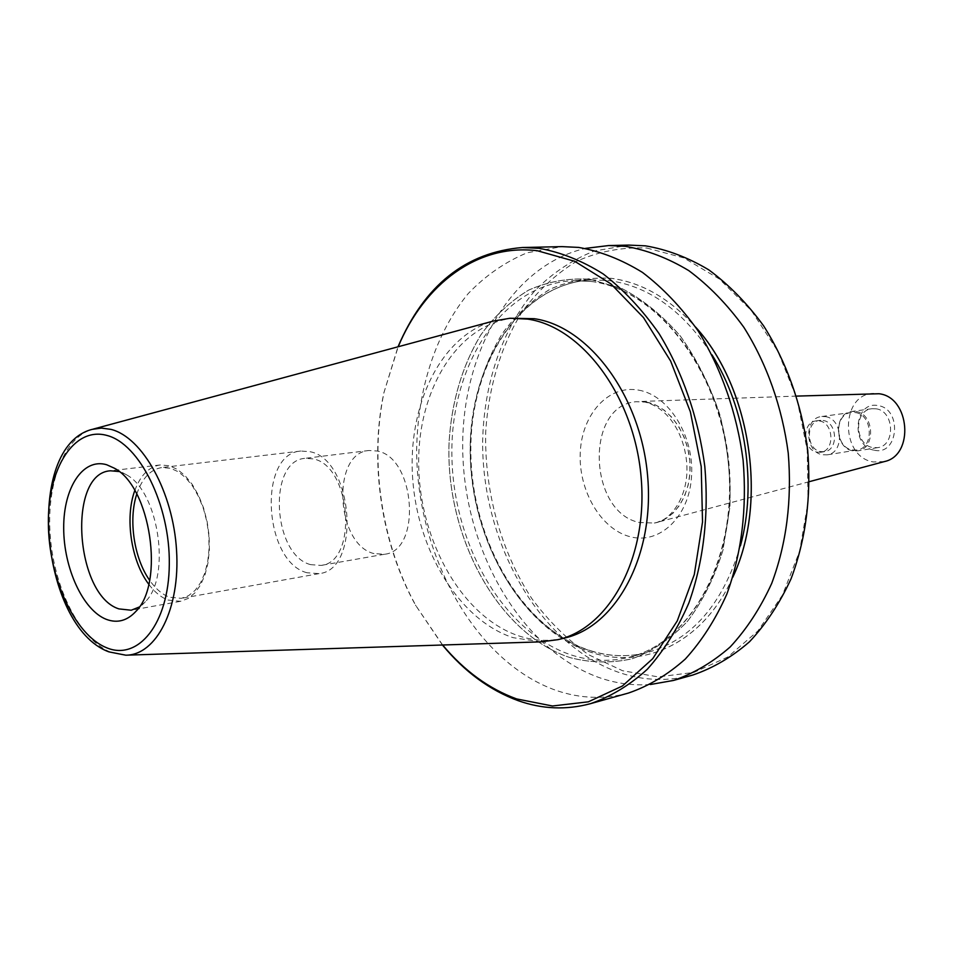 <?xml version="1.0" encoding="UTF-8"?>
<svg xmlns="http://www.w3.org/2000/svg" width="953" height="953" viewBox="0 0 953 953"><rect width="100%" height="100%" fill="white"/><g stroke="black" fill="none" stroke-linecap="round" stroke-linejoin="round"><path stroke-width="0.71" stroke-dasharray="4.76 3.57" d="M540.923 641.845L513.083 637.664C459.358 620.129 417.426 550.739 412.637 478.072C407.574 405.43 440.596 336.254 493.13 321.113M119.113 471.532L126.511 474.82C158.639 491.581 171.254 576.291 145.416 601.688L139.293 607.001M134.802 490.533C140.46 475.261 148.93 466.732 160.223 464.957L169.348 465.731L177.401 469.4L185.168 475.75L192.315 484.517L198.534 495.393L203.537 507.889L207.111 521.482L209.1 535.598L209.398 549.583L208.004 562.866L205.002 574.85L200.523 585.047L194.769 593.04L188.015 598.52L180.546 601.307L168.109 600.08C161.117 597.436 154.66 592.158 148.763 584.249M136.779 494.083C142.116 478.251 150.479 469.4 161.855 467.542L170.67 468.292L178.402 471.83L185.859 477.929L192.72 486.364L198.677 496.787L203.477 508.783L206.908 521.827L208.802 535.348L209.076 548.773L207.742 561.508L204.847 573.003L200.547 582.783L195.02 590.443L188.527 595.696L181.344 598.353L169.467 597.197C162.213 594.446 155.601 588.811 149.621 580.27M306.902 572.729C263.493 561.579 257.667 453.616 300.767 451.043L309.773 451.662C353.432 459.108 361.568 569.954 319.029 573.635L306.902 572.729M310.595 564.629C272.582 555.111 267.4 460.633 305.079 458.333L313.132 458.881C351.347 465.588 358.292 562.246 321.03 565.415L310.595 564.629M373.957 553.586C335.742 544.58 331.06 452.889 369.002 450.495L377.102 451.007C415.484 457.333 421.941 550.941 384.464 554.265L373.957 553.586M692.914 674.998C668.887 681.466 644.931 680.847 621.034 673.152C540.006 646.468 481.837 543.305 482.647 441.346C483.886 383.416 502.219 328.761 535.002 290.546C552.526 272.975 572.253 259.8 594.184 251.02L628.861 245.1M646.777 248.03L683.754 257.894L719.348 278.991L751.405 310.618L777.862 351.276L796.899 398.688L807.203 449.983L808.096 501.933L799.603 551.299L782.461 595.101L757.945 630.922L727.77 657.022L693.867 672.425L658.178 676.88L622.583 670.733L588.728 654.806C567.476 639.797 548.499 621.034 531.786 598.532C500.682 551.072 484.219 490.759 485.732 431.506C488.567 387.347 500.921 345.999 521.982 312.06C537.516 290.987 555.718 274.071 576.601 261.313C598.71 251.389 622.106 246.97 646.777 248.03M650.387 684.516C633.888 685.695 617.58 683.658 601.498 678.381C524.341 652.507 467.304 556.707 462.991 458.393C458.274 360.163 507.782 266.399 585.404 248.388M732.797 577.208C703.945 642.143 644.216 670.138 591.194 652.388C518.575 629.028 466.493 532.417 470.46 439.643C473.045 399.545 483.671 364.177 502.326 333.526C515.966 314.966 531.929 300.171 550.203 289.14C569.513 280.647 589.883 277.037 611.326 278.312C641.893 282.445 669.959 298.682 695.523 326.998M628.504 693.034C604.381 699.514 580.317 698.656 556.326 690.46C474.963 662.037 416.437 555.003 416.664 449.602C417.569 389.682 435.581 333.193 468.149 293.655C485.589 275.465 505.281 261.837 527.223 252.748L561.996 246.624M589.716 279.205L621.832 288.485C642.977 299.576 662.514 315.479 680.442 336.183C696.905 359.329 710.056 385.512 719.896 414.758C727.437 445.027 730.808 475.595 729.974 506.46L722.934 550.322C714.452 577.637 702.635 601.307 687.482 621.332C670.829 638.736 652.424 651.209 632.256 658.761C611.6 663.348 590.908 662.978 570.168 657.665C497.466 633.828 445.265 536.074 449.054 442.275C451.579 401.749 462.134 366 480.729 335.015C494.345 316.241 510.284 301.291 528.546 290.141C547.856 281.552 568.25 277.907 589.716 279.205L621.821 288.521C642.965 299.599 662.502 315.503 680.418 336.206C696.881 359.341 710.033 385.524 719.86 414.769C727.413 445.039 730.772 475.595 729.95 506.448L722.91 550.31C714.428 577.613 702.611 601.283 687.47 621.308C670.817 638.701 652.412 651.185 632.244 658.726C611.6 663.312 590.908 662.954 570.168 657.641C497.49 633.805 445.289 536.062 449.077 442.275C451.603 401.761 462.157 366.012 480.753 335.039C494.369 316.265 510.296 301.315 528.558 290.165C547.868 281.588 568.25 277.942 589.716 279.241M564.331 638.129C549.452 641.583 534.526 640.928 519.564 636.151C462.872 617.794 419.82 541.935 418.712 465.755C417.104 389.574 458.584 321.649 516.609 317.849M646.599 402.118L655.604 405.001L664.205 410.171L672.02 417.45L678.75 426.551L684.099 437.129L687.84 448.744L689.817 460.918L689.936 473.164L688.209 484.958L684.719 495.822L679.608 505.34L673.104 513.107L665.48 518.861L657.058 522.387L654.33 523.018L639.594 522.53C588.132 512.714 584.689 405.037 636.259 401.725L646.599 402.118M884.408 461.574L873.401 461.955C839.7 457.095 840.284 392.91 874.246 393.422M876.057 408.801C894.402 410.898 895.808 445.79 877.653 447.636L872.888 447.565C854.496 445.087 853.531 410.255 871.864 408.73L876.057 408.801M874.366 450.221C898.524 456.022 902.551 408.682 878.011 405.609C853.983 400.558 850.35 446.743 874.366 450.221M855.985 411.541C874.425 413.673 875.878 449.042 857.652 450.876L852.852 450.805C834.387 448.267 833.363 412.971 851.779 411.458L855.985 411.541M855.353 412.554C872.924 414.603 874.294 448.291 856.938 450.03L852.375 449.959C834.78 447.553 833.804 413.924 851.339 412.47L855.353 412.554M825.477 416.64C843.143 418.76 844.596 453.116 827.133 454.855L822.546 454.772C804.844 452.27 803.796 417.998 821.426 416.556L825.477 416.64M823.082 420.452C837.52 422.215 838.676 450.281 824.405 451.674L820.7 451.603C806.25 449.59 805.356 421.583 819.735 420.38L823.082 420.452M819.425 420.964C833.875 422.727 835.042 450.864 820.759 452.258L817.055 452.187C802.593 450.161 801.699 422.096 816.09 420.892L819.425 420.964M442.633 645.002L415.437 605.012C381.2 543.067 369.145 462.169 383.845 392.934L398.187 346.749M442.442 645.014L416.008 605.858C381.462 543.365 369.311 461.8 384.13 391.957L398.009 346.797M126.785 655.152L110.31 652.078C80.171 639.511 54.666 589.407 50.366 537.432C45.875 485.47 63.327 437.713 92.096 429.386L93.108 429.124M732.869 576.982C704.064 642.048 644.264 670.126 591.194 652.352C518.599 628.992 466.517 532.417 470.472 439.643C473.069 399.557 483.695 364.201 502.338 333.55C515.99 314.99 531.941 300.195 550.203 289.176C569.513 280.682 589.883 277.073 611.326 278.347C641.953 282.493 670.066 298.777 695.654 327.201M740.445 545.771C722.791 604.333 691.795 639.916 647.456 652.495C628.241 657.308 609.027 656.688 589.812 650.637C521.065 628.539 470.353 539.72 470.186 451.162C469.412 362.616 520.695 283.315 591.932 279.872L609.67 280.67C649.338 286.436 683.444 311.166 711.998 354.85M591.158 281.457C656.2 288.962 719.813 368.477 728.878 463.003C738.48 557.505 691.592 642.203 629.492 657.165C610.265 661.978 591.027 661.299 571.8 655.14C502.97 632.661 452.175 542.912 451.865 453.533C450.948 364.165 502.088 284.113 573.396 280.647L591.158 281.457M646.575 402.118C668.637 406.038 688.185 432.972 689.936 462.836C691.89 492.713 675.737 519.266 654.306 523.018L639.582 522.53C588.12 512.714 584.677 405.037 636.235 401.725L646.575 402.118M638.641 390.134C668.732 395.114 694.368 436.069 691.544 476.476C689.162 516.967 659.619 544.699 630.243 536.742C600.819 529.368 578.149 490.187 580.282 452.163C581.997 414.067 608.574 384.547 638.641 390.134M160.223 464.957L110.441 470.794M300.767 451.043L161.855 467.542M369.002 450.495L305.079 458.333M590.336 650.637C609.396 656.653 628.432 657.272 647.456 652.495L629.492 657.165C690.985 642.453 737.967 557.886 728.33 463.11C719.253 368.311 655.473 288.807 590.979 281.457L573.396 280.647L591.932 279.872C521.327 283.208 470.032 362.343 470.842 451.079C471.02 539.779 521.91 628.694 590.336 650.637M809.383 481.646L657.058 522.387M654.33 523.018L654.306 523.018C670.328 521.136 687.911 497.561 686.934 466.875C685.731 436.593 669.614 408.134 644.978 402.083L636.235 401.725M877.653 447.636L857.652 450.876M856.938 450.03L827.133 454.855M824.405 451.674L820.759 452.258M819.735 420.38L816.09 420.892M851.339 412.47L821.426 416.556M871.864 408.73L851.779 411.458M796.637 396.103L639.046 401.523M415.437 605.012L416.008 605.858M383.845 392.934L384.13 391.957M384.464 554.265L321.03 565.415M319.029 573.635L181.344 598.353M180.546 601.307L131.216 610.23M126.511 474.82L114.563 468.304M145.416 601.688L135.874 611.409"/><path stroke-width="1.43" d="M93.108 429.124L493.13 321.113L509.962 318.254L527.593 319.1C581.747 326.676 633.936 395.852 641.035 476.309C648.6 556.766 609.646 628.182 557.862 639.677L540.923 641.845L126.785 655.152M139.293 607.001L131.216 610.23L118.899 608.896C75.037 595.172 67.115 473.093 110.441 470.794L119.113 471.532M106.248 619.319C82.935 610.218 63.625 567.928 63.696 527.914C63.434 487.793 82.911 457.666 106.676 464.742L114.563 468.304C150.574 487.031 164.881 582.998 135.874 611.409C127.13 620.844 117.255 623.476 106.248 619.319M148.763 584.249C131.145 561.15 124.676 517.765 134.802 490.533M149.621 580.27C134.016 558.351 128.25 519.611 136.779 494.083M585.404 248.388L608.693 245.552L628.861 245.1L645.431 245.838C666.969 249.472 688.09 257.489 708.806 269.866C728.878 284.697 747.128 303.316 763.532 325.723C786.38 361.604 801.771 404.727 807.691 450.15C811.432 496.561 805.869 539.469 791.026 578.864C779.768 603.249 765.938 624.215 749.523 641.75C731.987 657.01 713.118 668.089 692.914 674.998L673.485 680.442L650.387 684.516M608.693 245.552L625.287 246.315C646.861 249.996 668.041 258.108 688.816 270.64C708.972 285.65 727.294 304.507 743.781 327.201C766.748 363.534 782.234 407.205 788.25 453.199C792.062 500.182 786.547 543.591 771.704 583.427C760.446 608.085 746.604 629.266 730.177 646.968C712.606 662.347 693.713 673.509 673.485 680.442M695.523 326.998C751.035 387.633 768.225 503.029 732.797 577.208M398.009 346.797C424.359 285.257 465.85 252.164 522.47 247.518L561.996 246.624L578.638 247.411C600.295 251.199 621.582 259.55 642.501 272.439C662.8 287.889 681.276 307.283 697.941 330.631C721.171 368.025 736.907 412.971 743.114 460.263C747.092 508.592 741.684 553.181 726.877 594.029C715.632 619.307 701.777 640.976 685.314 659.035C667.719 674.724 648.779 686.053 628.504 693.034L590.431 703.683C566.285 710.164 542.197 709.163 518.158 700.669C489.759 690.258 464.516 671.698 442.442 645.014M522.47 247.518L539.136 248.34C560.852 252.223 582.212 260.765 603.225 273.964C623.631 289.783 642.239 309.642 659.035 333.55C682.467 371.837 698.418 417.855 704.779 466.279C709.068 514.823 703.433 562.222 688.84 603.035C677.619 628.813 663.764 650.899 647.301 669.28C629.695 685.207 610.742 696.679 590.431 703.683M398.187 346.749C424.335 284.03 477.691 243.325 537.373 250.746L574.719 261.289L610.837 283.827L643.537 317.635L670.662 361.104L690.353 411.779L701.217 466.565L702.528 521.982L694.296 574.492L677.249 620.927L652.71 658.702L622.416 685.993L588.346 701.825L552.466 705.994L516.657 698.93C488.972 688.816 464.29 670.841 442.633 645.002M509.962 318.254L534.228 318.695C588.37 326.236 640.499 395.126 647.552 475.297C655.068 555.444 616.115 626.621 564.331 638.129L557.862 639.677M796.637 396.103L878.988 393.744C909.984 396.948 914.582 455.403 884.408 461.574L809.383 481.646M108.511 651.721C40.336 626.169 24.075 446.731 92.096 429.386L101.387 428.088L111.024 429.386C142.593 437.284 173.148 492.093 176.555 550.405C180.296 608.764 156.328 655.307 125.736 655.188L108.833 651.852M106.164 647.563C74.286 634.436 48.389 576.934 48.365 522.637C47.912 468.209 74.036 426.384 106.76 435.402C139.472 443.514 170.17 505.03 169.3 564.307C168.907 623.75 138.006 661.549 106.164 647.563M695.654 327.201C750.988 387.8 768.142 502.886 732.869 576.982M711.998 354.85C745.758 408.182 757.194 484.91 740.445 545.771"/></g></svg>
